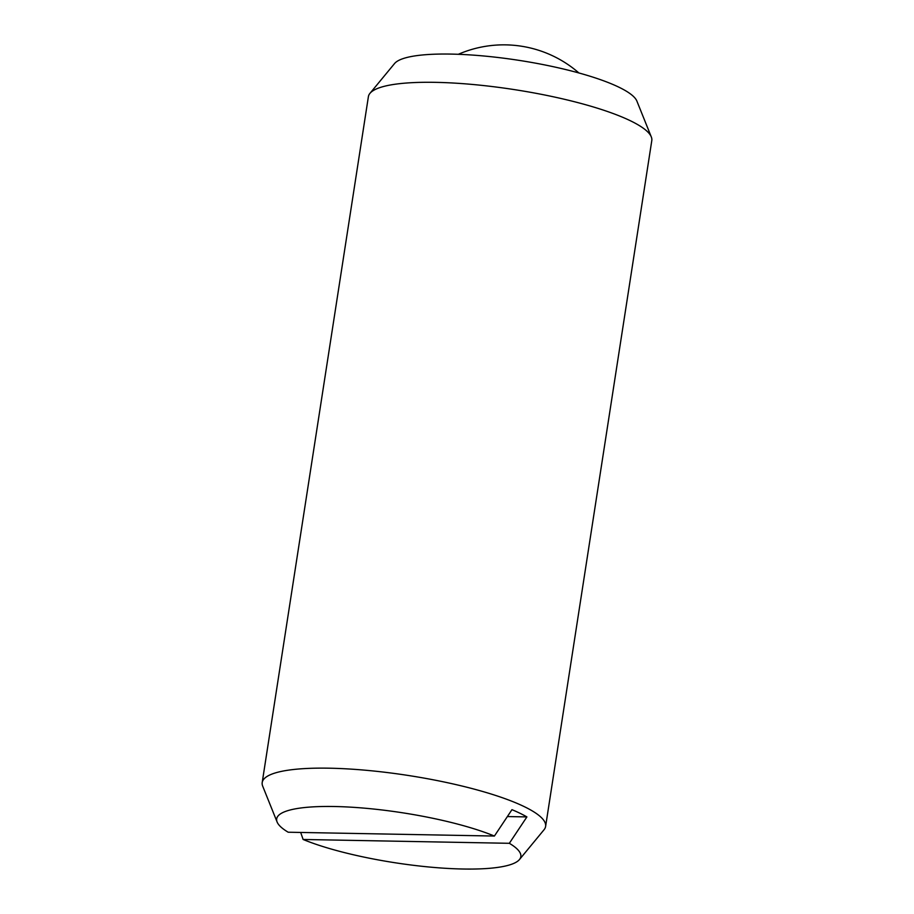 <?xml version="1.0" encoding="UTF-8"?>
<svg xmlns="http://www.w3.org/2000/svg" width="914" height="914" viewBox="0 0 914 914"><rect width="100%" height="100%" fill="white"/><g stroke="black" fill="none" stroke-linecap="round" stroke-linejoin="round"><path stroke-width="1.37" d="M494.405 836.047L511.966 809.667A139.419 28.505 8.8 0 1 520.055 813.3A139.419 28.505 8.8 0 1 526.898 816.922L509.338 843.302L303.117 839.475A123.527 25.261 -171.2 0 0 430.071 867.1A123.527 25.261 -171.2 0 0 519.472 859.537L544.047 829.741A143.395 29.328 -171.2 0 0 545.612 826.405L651.796 140.562A143.395 29.328 -171.2 0 0 651.294 136.906A143.395 29.328 -171.2 0 0 630.603 120.865A143.395 29.328 -171.2 0 0 481.769 85.368A143.395 29.328 -171.2 0 0 369.953 93.354A143.395 29.328 -171.2 0 0 368.388 96.69L262.204 782.533A143.395 29.328 -171.2 0 0 262.706 786.189L277.113 822.017A123.527 25.261 -171.2 0 0 288.184 832.22L494.405 836.047A123.527 25.261 -171.2 0 0 353.432 807.325A123.527 25.261 -171.2 0 0 277.113 822.017M545.612 826.405A143.395 29.328 -171.2 0 0 524.419 806.708A143.395 29.328 -171.2 0 0 367.245 770.388A143.395 29.328 -171.2 0 0 262.204 782.533M651.294 136.906L636.887 101.088A123.527 25.261 -171.2 0 0 619.052 87.264A123.527 25.261 -171.2 0 0 490.841 56.691A123.527 25.261 -171.2 0 0 394.528 63.569L369.953 93.354M526.898 816.922L507.373 816.556M303.117 839.475L300.683 832.448M519.472 859.537A123.527 25.261 -171.2 0 0 509.338 843.302M578.905 72.971A114.296 114.296 0 0 0 458.302 54.303"/></g></svg>
